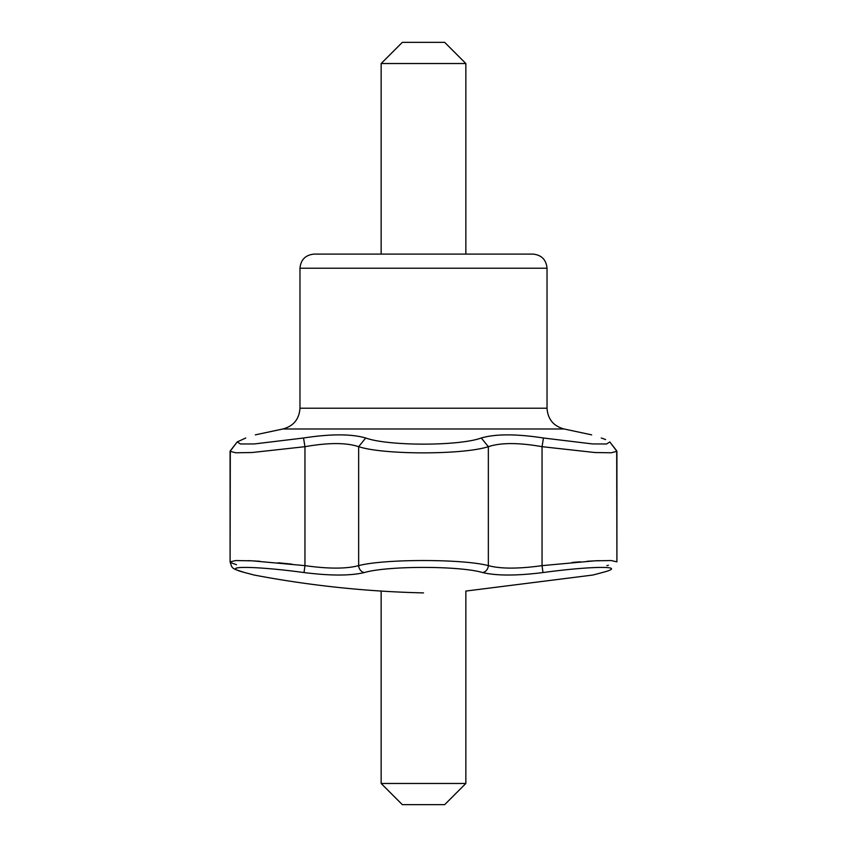 <?xml version="1.0" encoding="UTF-8"?>
<svg xmlns="http://www.w3.org/2000/svg" width="847" height="847" viewBox="0 0 847 847"><rect width="100%" height="100%" fill="white"/><g stroke="black" fill="none" stroke-linecap="round" stroke-linejoin="round"><path stroke-width="1.27" d="M245.757 438.005C258.483 433.833 258.483 433.833 245.757 438.005L237.192 441.954L240.432 443.987L254.439 443.934L303.544 438.005C330.605 433.833 351.325 433.833 365.713 438.005C388.233 446.168 458.735 446.2 481.287 438.005C495.611 433.833 516.342 433.833 543.456 438.005L592.529 443.934L606.558 443.987L609.819 441.965L606.558 443.987L592.529 443.934L543.456 438.005L542.059 446.634L543.456 438.005C516.342 433.833 495.611 433.833 481.287 438.005L488.348 446.687C463.108 454.881 383.924 454.955 358.652 446.676C346.296 442.558 328.392 442.558 304.952 446.687L252.078 452.52L235.794 452.785L230.088 451.345L230.088 561.847L235.784 560.555L252.046 560.82L304.952 565.637C328.34 568.919 346.232 568.919 358.652 565.637C383.924 558.84 462.981 558.819 488.348 565.637C500.704 568.919 518.608 568.919 542.048 565.637L542.969 572.561C516.723 575.854 496.628 575.854 482.684 572.561C459.656 565.711 387.439 565.69 364.316 572.561C350.436 575.854 330.341 575.854 304.031 572.561C253.719 565.711 217.499 565.69 244.847 572.561C257.213 575.854 257.213 575.854 244.847 572.561A7.062 6.056 104.9 0 1 244.412 572.466L254.153 575.039C310.118 585.648 366.571 591.598 423.5 592.9C366.571 591.598 310.118 585.648 254.153 575.039L244.412 572.466A7.062 6.056 104.9 0 0 244.847 572.561C257.213 575.854 257.213 575.854 244.847 572.561C217.499 565.69 253.719 565.711 304.031 572.561L304.952 565.637C328.34 568.919 346.232 568.919 358.652 565.637C383.924 558.84 462.981 558.819 488.348 565.637A7.062 6.056 104.9 0 1 482.684 572.561C459.656 565.711 387.439 565.69 364.316 572.561A7.062 6.056 -104.9 0 1 358.652 565.637L358.652 446.591L358.652 565.637A7.062 6.056 -104.9 0 0 364.316 572.561C350.436 575.854 330.341 575.854 304.031 572.561L304.952 565.637L304.952 446.687L303.544 438.005C330.605 433.833 351.325 433.833 365.713 438.005C388.233 446.168 458.735 446.2 481.287 438.005L488.348 446.687C463.108 454.881 383.924 454.955 358.652 446.676C346.296 442.558 328.392 442.558 304.952 446.687L252.078 452.52L235.794 452.785L230.088 451.345L230.088 561.847L235.784 560.555L252.046 560.82L304.952 565.637L304.952 446.687L303.544 438.005L254.439 443.934L240.432 443.987L237.192 441.954L230.31 450.816L230.088 561.847C232.3 569.046 231.676 568.358 244.412 572.466C231.676 568.358 232.3 569.046 230.088 561.847L230.088 451.345L237.192 441.954L245.757 438.005C258.483 433.833 258.483 433.833 245.757 438.005M601.243 438.005C588.517 433.833 588.517 433.833 601.243 438.005C588.517 433.833 588.517 433.833 601.243 438.005M601.825 438.195L605.616 439.561L601.825 438.195M602.153 572.561C589.787 575.854 589.787 575.854 602.153 572.561C629.437 565.711 593.429 565.69 542.969 572.561C516.723 575.854 496.628 575.854 482.684 572.561A7.062 6.056 104.9 0 0 488.348 565.637C500.704 568.919 518.608 568.919 542.048 565.637L594.943 560.82L611.206 560.545L616.912 561.847L611.206 560.545L594.943 560.82L542.048 565.637L542.969 572.561C593.429 565.69 629.437 565.711 602.153 572.561C589.787 575.854 589.787 575.854 602.153 572.561A7.062 6.056 -104.9 0 0 602.588 572.466L602.588 572.466A7.062 6.056 -104.9 0 1 602.153 572.561M564.113 428.984C553.483 426.126 547.787 419.191 547.024 408.212L547.024 268.213L299.976 268.213C300.812 259.637 305.523 254.936 314.099 254.1L532.901 254.1C541.477 254.936 546.188 259.637 547.024 268.213L299.976 268.213C300.812 259.637 305.523 254.936 314.099 254.1L532.901 254.1C541.477 254.936 546.188 259.637 547.024 268.213L547.024 408.212L299.976 408.212C299.213 419.191 293.517 426.126 282.887 428.984L285.746 428.984L282.887 428.984L255.318 434.86L282.887 428.984C293.517 426.126 299.213 419.191 299.976 408.212L299.976 268.213L299.976 408.212L547.024 408.212C547.787 419.191 553.483 426.126 564.113 428.984L285.746 428.984L564.113 428.984L591.682 434.86L564.113 428.984M542.027 446.676C518.66 442.558 500.768 442.558 488.348 446.687C500.768 442.558 518.66 442.558 542.027 446.676L594.901 452.531L611.206 452.785L616.912 451.324L611.206 452.785L594.901 452.531L542.038 446.676M291.76 564.134L278.165 562.768L291.76 564.134M259.934 561.286L248.415 560.65L259.934 561.286M230.088 561.857L230.596 562.514L230.088 561.857M230.733 562.599L236.472 564.705L230.733 562.599M606.897 565.637L608.442 565.256L606.897 565.637M598.585 560.65L587.045 561.286L598.585 560.65M580.184 561.794L572.149 562.461L580.184 561.794M616.69 450.795L616.912 561.847L616.912 451.324L609.819 441.965L616.69 450.795M358.694 446.634L365.713 438.005L358.694 446.634M465.85 254.1L465.85 63.525L381.15 63.525L381.15 254.1M381.15 63.525L402.325 42.35L444.675 42.35L465.85 63.525M381.15 783.475L465.85 783.475L444.675 804.65L402.325 804.65L381.15 783.475L381.15 591.068M465.85 783.475L465.85 591.068L592.847 575.039L465.85 591.068M488.348 565.637L488.348 446.687L488.348 565.637M542.048 565.637L542.048 446.591L542.048 565.637M251.136 574.255L244.868 572.583L251.136 574.255M602.588 572.466L593.355 574.922L602.588 572.466M600.131 573.112L600.862 572.921L600.131 573.112"/></g></svg>
